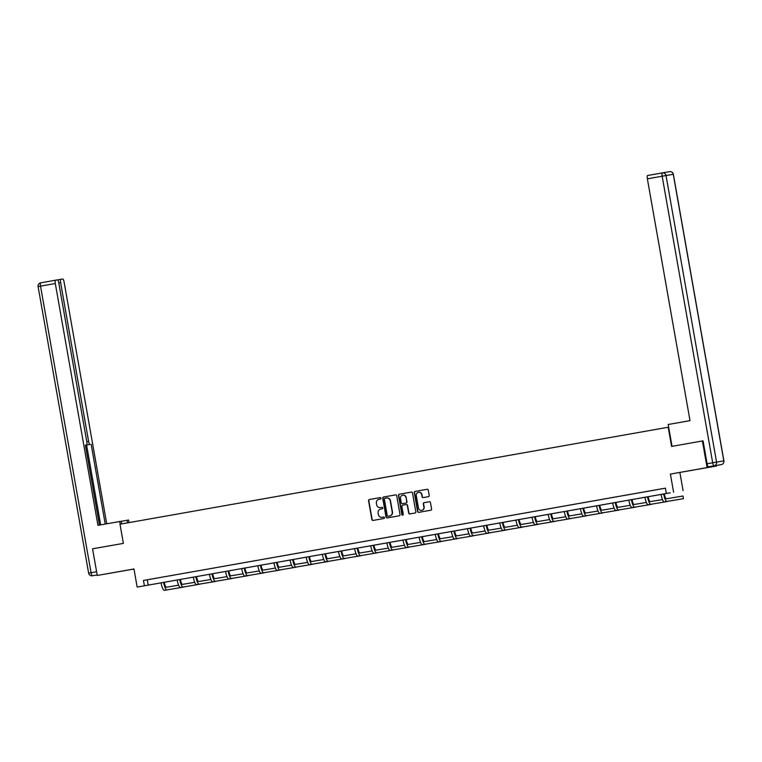 <?xml version="1.0" encoding="UTF-8"?>
<svg xmlns="http://www.w3.org/2000/svg" width="762" height="762" viewBox="0 0 762 762"><rect width="100%" height="100%" fill="white"/><g stroke="black" fill="none" stroke-linecap="round" stroke-linejoin="round"><path stroke-width="1.14" d="M381.01 498.215A0.743 0.724 -99.5 0 0 380.171 497.605L369.389 499.52A1.057 1.029 -99.5 0 0 368.56 500.739L371.875 519.56A1.057 1.029 -99.5 0 0 373.075 520.427L383.858 518.522A0.743 0.724 -99.5 0 0 384.439 517.665A0.743 0.724 -99.5 0 0 383.6 517.055L382.21 517.303A3.4 3.296 -99.5 0 0 382.21 517.303A3.4 3.296 -99.5 0 1 378.371 514.531L378.095 512.969A3.4 3.296 -99.5 0 1 380.752 509.045L382.143 508.797A0.743 0.724 -99.5 0 0 382.724 507.94A0.743 0.724 -99.5 0 0 381.886 507.33L380.486 507.578A3.4 3.296 -99.5 0 0 380.486 507.578A3.4 3.296 -99.5 0 1 376.657 504.806L376.38 503.244A3.4 3.296 -99.5 0 1 379.038 499.32L380.428 499.072A0.743 0.724 -99.5 0 0 381.01 498.215M693.82 469.973L704.126 468.173L693.82 469.973M116.024 572.157L126.34 570.357L116.024 572.157M428.387 496.681A1.057 1.029 -99.5 0 0 429.216 495.462L428.282 490.176A1.057 1.029 -99.5 0 0 427.091 489.309L415.109 491.433A1.057 1.029 -99.5 0 0 414.28 492.652L417.595 511.473A1.057 1.029 -99.5 0 0 418.795 512.34L430.778 510.226A1.057 1.029 -99.5 0 0 431.606 508.997L430.482 502.625A1.057 1.029 -99.5 0 0 429.292 501.748A1.057 1.029 -99.5 0 0 429.282 501.758L424.158 502.663A1.057 1.029 -99.5 0 0 423.32 503.882L423.882 507.044A2.838 2.753 -99.5 0 1 421.634 510.33A2.838 2.753 -99.5 0 1 418.452 508.006L416.271 495.614A2.838 2.753 -99.5 0 1 418.509 492.338A2.838 2.753 -99.5 0 1 421.7 494.662L422.062 496.719A1.057 1.029 -99.5 0 0 423.253 497.596L428.387 496.681M666.35 493.481L137.16 587.073L670.198 492.833L666.35 493.481L665.407 488.156L143.456 580.463L144.399 585.788M137.16 587.073L133.969 568.966L97.26 575.453L92.564 548.821L123.377 543.373L119.996 524.199L668.207 427.244L671.589 446.418L702.402 440.969L707.098 467.592L670.398 474.088L673.589 492.195M396.726 495.757A1.057 1.029 -99.5 0 0 395.526 494.89L383.543 497.014A1.057 1.029 -99.5 0 0 382.715 498.234L386.039 517.055A1.057 1.029 -99.5 0 0 387.22 517.922L399.212 515.807A1.057 1.029 -99.5 0 0 400.04 514.579L396.726 495.757M399.326 494.224L411.309 492.1A1.057 1.029 -99.5 0 1 412.499 492.966L415.823 511.788A1.057 1.029 -99.5 0 1 414.995 513.017L409.87 513.921A1.057 1.029 -99.5 0 0 409.87 513.921A1.057 1.029 -99.5 0 1 408.67 513.055L407.318 505.425A1.057 1.029 -99.5 0 0 406.117 504.558L402.717 505.158A1.057 1.029 -99.5 0 0 401.888 506.387L403.288 514.331A0.743 0.724 -99.5 0 1 402.707 515.188A0.743 0.724 -99.5 0 1 401.869 514.579L398.497 495.443A1.057 1.029 -99.5 0 1 399.326 494.224L411.375 492.09M716.49 465.468L716.585 466.011L707.098 467.592M97.26 575.453L133.979 569.043M143.456 580.463L665.417 488.185M153.819 578.653L160.02 577.558L153.81 578.653M169.945 575.805L176.146 574.71L169.945 575.796M186.071 572.948L192.281 571.852L186.071 572.948M202.206 570.1L208.407 569.004L202.206 570.09M218.332 567.242L224.542 566.147L218.332 567.242M234.467 564.394L240.668 563.299L234.467 564.385M250.593 561.537L256.804 560.441L250.593 561.537M266.729 558.689L272.929 557.593L266.729 558.679M282.854 555.831L289.055 554.736L282.854 555.831M298.99 552.983L305.191 551.888L298.98 552.974M315.116 550.126L321.316 549.031L315.116 550.126M331.241 547.278L337.452 546.183L331.241 547.268M347.377 544.42L353.578 543.325L347.377 544.42M363.503 541.572L369.713 540.477L363.503 541.563M379.638 538.715L385.839 537.62L379.638 538.715M395.764 535.867L401.974 534.772L395.764 535.857M411.899 533.009L418.1 531.914L411.899 533.009M428.025 530.162L434.226 529.066L428.025 530.152M444.16 527.304L450.361 526.209L444.151 527.304M460.286 524.456L466.487 523.361L460.286 524.447M476.412 521.599L482.622 520.503L476.412 521.599M492.547 518.751L498.748 517.655L492.547 518.741M508.673 515.893L514.883 514.798L508.673 515.893M524.808 513.045L531.009 511.94L524.808 513.036M540.934 510.188L547.145 509.092L540.934 510.188M557.07 507.34L563.27 506.235L557.07 507.33M573.195 504.482L579.396 503.387L573.195 504.482M589.331 501.634L595.532 500.529L589.321 501.625M605.457 498.777L611.657 497.681L605.457 498.777M621.582 495.929L627.793 494.824L621.582 495.919M637.718 493.071L643.919 491.976L637.718 493.071M653.844 490.223L660.054 489.118L653.844 490.214M670.398 474.088L716.585 466.011M679.875 472.497L683.066 490.604M147.304 579.825L148.238 585.149M381.943 507.33L380.743 507.54M383.657 517.046L382.457 517.265M380.228 497.605L369.646 499.472A1.057 1.029 -99.5 0 0 368.818 500.701L372.132 519.522A1.057 1.029 -99.5 0 0 373.266 520.398M395.592 494.881L383.8 496.967A1.057 1.029 -99.5 0 0 382.972 498.196L386.286 517.017A1.057 1.029 -99.5 0 0 387.42 517.893M384.924 498.281A0.743 0.724 -99.5 0 0 384.343 499.139L387.248 515.655A0.743 0.724 -99.5 0 0 388.096 516.265L389.563 516.007A3.4 3.296 -99.5 0 0 392.22 512.083L390.23 500.786A3.4 3.296 -99.5 0 0 386.42 498.015A3.4 3.296 -99.5 0 0 386.391 498.015L384.924 498.281M388.334 516.226A0.743 0.724 -99.5 0 0 388.344 516.217L389.82 515.96A3.4 3.296 -99.5 0 0 392.478 512.035L392.22 512.083M386.677 497.967L386.648 497.977A3.4 3.296 -99.5 0 0 386.648 497.977A3.4 3.296 -99.5 0 1 390.487 500.748L392.478 512.035M406.384 504.511L406.375 504.511A1.057 1.029 -99.5 0 0 406.375 504.511A1.057 1.029 -99.5 0 1 407.575 505.377L408.927 513.017A1.057 1.029 -99.5 0 0 410.051 513.893M399.583 494.176A1.057 1.029 -99.5 0 0 398.755 495.405L402.126 514.541A0.743 0.724 -99.5 0 0 402.831 515.15M405.927 497.5A2.838 2.753 -99.5 0 0 402.736 495.176A2.838 2.753 -99.5 0 0 400.498 498.462L401.26 502.825A1.057 1.029 -99.5 0 0 402.46 503.692L405.86 503.091A1.057 1.029 -99.5 0 0 406.698 501.863L406.184 497.462A2.838 2.753 -99.5 0 0 402.869 495.167M406.184 497.462L406.946 501.825A1.057 1.029 -99.5 0 1 406.117 503.053L402.717 503.653A1.057 1.029 -99.5 0 0 402.717 503.653L402.46 503.692M418.643 492.319A2.838 2.753 -99.5 0 1 421.957 494.614L422.319 496.681A1.057 1.029 -99.5 0 0 423.453 497.557M421.767 510.302A2.838 2.753 -99.5 0 0 424.139 507.006L423.882 507.044M429.349 501.748L424.415 502.615A1.057 1.029 -99.5 0 0 423.577 503.844L424.139 507.006M427.158 489.299L415.366 491.385A1.057 1.029 -99.5 0 0 414.538 492.614L417.852 511.435A1.057 1.029 -99.5 0 0 418.986 512.312M164.268 582.33A5.41 1.295 80 0 0 166.449 587.216L178.613 585.178M164.335 590.331L183.442 587.111L164.335 590.331A8.115 1.953 -100 0 1 161.049 582.901M166.916 589.874A8.115 1.953 -100 0 1 163.63 582.444M121.749 523.885L121.282 521.246L97.955 525.351L55.312 283.54L40.529 286.15L91.059 572.71L96.603 571.729M121.291 521.294L128.559 520.017L129.016 522.599M120.234 524.151L119.767 521.494M127.502 522.865L127.044 520.275M99.46 525.085L85.373 445.208L86.582 445.008A3.248 0.781 80 0 0 86.782 441.674L88.602 441.369L60.617 282.654L58.798 282.969M88.602 441.369A3.248 0.781 80 0 0 89.935 444.437L85.392 445.246A3.248 0.781 -100 0 1 85.382 445.246L89.935 444.437M105.223 524.066L91.145 444.236M106.728 523.799L64.103 282.064A3.248 0.781 80 0 0 62.77 278.997L60.827 279.321A3.248 0.781 80 0 0 60.817 279.321A3.248 0.781 80 0 0 60.617 282.654M86.782 441.674L58.798 282.959A3.248 0.781 80 0 0 57.464 279.892L55.521 280.216A3.248 0.781 80 0 0 55.312 283.54M100.67 524.875L86.592 445.046M672.036 446.332L668.188 424.501L690.01 420.643L647.367 178.822A3.248 0.781 -100 0 1 647.576 175.498L662.359 172.888A3.248 0.781 80 0 0 662.159 176.213L647.367 178.822M708.431 466.82L721.271 464.62L708.431 466.82A3.248 0.781 -100 0 1 707.098 463.753L703.059 440.855M180.404 579.472A5.41 1.295 80 0 0 182.585 584.359L194.739 582.32M180.47 587.483L199.568 584.254L180.47 587.483A8.115 1.953 -100 0 1 177.175 580.044M183.051 587.026A8.115 1.953 -100 0 1 179.765 579.587M196.529 576.624A5.41 1.295 80 0 0 198.711 581.511L210.874 579.472M196.596 584.625L215.694 581.406L196.596 584.625A8.115 1.953 -100 0 1 193.31 577.196M199.177 584.168A8.115 1.953 -100 0 1 195.891 576.739M212.665 573.767A5.41 1.295 80 0 0 214.846 578.653L227 576.615M212.722 581.777L231.829 578.548L212.722 581.777A8.115 1.953 -100 0 1 209.436 574.338M215.313 581.32A8.115 1.953 -100 0 1 212.026 573.881M228.79 570.919A5.41 1.295 80 0 0 230.972 575.805L243.135 573.767M228.857 578.92L247.955 575.701L228.857 578.92A8.115 1.953 -100 0 1 225.571 571.49M231.438 578.463A8.115 1.953 -100 0 1 228.152 571.033M244.926 568.061A5.41 1.295 80 0 0 247.098 572.948L259.261 570.909M244.983 576.072L264.09 572.843L244.983 576.072A8.115 1.953 -100 0 1 241.697 568.633M247.574 575.615A8.115 1.953 -100 0 1 244.278 568.176M261.052 565.213A5.41 1.295 80 0 0 263.233 570.1L275.396 568.061M261.118 573.214L280.216 569.995L261.118 573.214A8.115 1.953 -100 0 1 257.823 565.785M263.7 572.757A8.115 1.953 -100 0 1 260.413 565.328M277.187 562.356A5.41 1.295 80 0 0 279.359 567.242L291.522 565.204M277.244 570.367L296.351 567.138L277.244 570.367A8.115 1.953 -100 0 1 273.958 562.928M279.835 569.909A8.115 1.953 -100 0 1 276.539 562.47M293.313 559.508A5.41 1.295 80 0 0 295.494 564.394L307.648 562.356M293.38 567.509L312.477 564.29L293.38 567.509A8.115 1.953 -100 0 1 290.084 560.08M295.961 567.052A8.115 1.953 -100 0 1 292.675 559.622M309.439 556.651A5.41 1.295 80 0 0 311.62 561.537L323.783 559.499M309.505 564.661L328.613 561.432L309.505 564.661A8.115 1.953 -100 0 1 306.219 557.222M312.096 564.204A8.115 1.953 -100 0 1 308.8 556.765M325.574 553.803A5.41 1.295 80 0 0 327.755 558.689L339.909 556.651M325.641 561.804L344.738 558.584L325.641 561.804A8.115 1.953 -100 0 1 322.345 554.374M328.222 561.346A8.115 1.953 -100 0 1 324.936 553.917M341.7 550.945A5.41 1.295 80 0 0 343.881 555.831L356.045 553.793M341.767 558.956L360.864 555.727L341.767 558.956A8.115 1.953 -100 0 1 338.48 551.517M344.348 558.498A8.115 1.953 -100 0 1 341.062 551.059M357.835 548.097A5.41 1.295 80 0 0 360.016 552.983L372.17 550.945M357.892 556.098L377 552.879L357.892 556.098A8.115 1.953 -100 0 1 354.606 548.669M360.483 555.641A8.115 1.953 -100 0 1 357.197 548.211M373.961 545.24A5.41 1.295 80 0 0 376.142 550.126L388.306 548.088M374.028 553.25L393.125 550.021L374.028 553.25A8.115 1.953 -100 0 1 370.742 545.811M376.609 552.793A8.115 1.953 -100 0 1 373.323 545.354M390.096 542.392A5.41 1.295 80 0 0 392.268 547.278L404.432 545.24M390.154 550.393L409.261 547.173L390.154 550.393A8.115 1.953 -100 0 1 386.867 542.963M392.744 549.935A8.115 1.953 -100 0 1 389.449 542.506M406.222 539.534A5.41 1.295 80 0 0 408.403 544.42L420.567 542.382M406.289 547.545L425.387 544.316L406.289 547.545A8.115 1.953 -100 0 1 403.003 540.106M408.87 547.087A8.115 1.953 -100 0 1 405.584 539.648M422.358 536.686A5.41 1.295 80 0 0 424.529 541.572L436.693 539.534M422.415 544.687L441.522 541.468L422.415 544.687A8.115 1.953 -100 0 1 419.129 537.258M425.005 544.23A8.115 1.953 -100 0 1 421.71 536.8M438.483 533.829A5.41 1.295 80 0 0 440.665 538.715L452.818 536.677M438.55 541.839L457.648 538.61L438.55 541.839A8.115 1.953 -100 0 1 435.254 534.4M441.131 541.382A8.115 1.953 -100 0 1 437.845 533.943M454.609 530.981A5.41 1.295 80 0 0 456.79 535.867L468.954 533.829M454.676 538.982L473.783 535.762L454.676 538.982A8.115 1.953 -100 0 1 451.39 531.552M457.267 538.524A8.115 1.953 -100 0 1 453.971 531.095M470.745 528.123A5.41 1.295 80 0 0 472.926 533.009L485.08 530.971M470.811 536.134L489.909 532.905L470.811 536.134A8.115 1.953 -100 0 1 467.516 528.695M473.392 535.676A8.115 1.953 -100 0 1 470.106 528.237M486.87 525.275A5.41 1.295 80 0 0 489.052 530.162L501.215 528.123M486.937 533.276L506.044 530.047L486.937 533.276A8.115 1.953 -100 0 1 483.651 525.847M489.518 532.819A8.115 1.953 -100 0 1 486.232 525.389M503.006 522.418A5.41 1.295 80 0 0 505.187 527.304L517.341 525.266M503.063 530.428L522.17 527.199L503.063 530.428A8.115 1.953 -100 0 1 499.777 522.989M505.654 529.971A8.115 1.953 -100 0 1 502.368 522.532M519.132 519.57A5.41 1.295 80 0 0 521.313 524.456L533.476 522.418M519.198 527.571L538.296 524.342L519.198 527.571A8.115 1.953 -100 0 1 515.912 520.141M521.779 527.113A8.115 1.953 -100 0 1 518.493 519.684M535.267 516.712A5.41 1.295 80 0 0 537.439 521.599L549.602 519.56M535.324 524.723L554.431 521.494L535.324 524.723A8.115 1.953 -100 0 1 532.038 517.284M537.915 524.266A8.115 1.953 -100 0 1 534.619 516.827M551.393 513.864A5.41 1.295 80 0 0 553.574 518.751L565.737 516.712M551.459 521.865L570.557 518.636L551.459 521.865A8.115 1.953 -100 0 1 548.173 514.436M554.041 521.408A8.115 1.953 -100 0 1 550.755 513.979M567.528 511.007A5.41 1.295 80 0 0 569.7 515.893L581.863 513.855M567.585 519.017L586.692 515.788L567.585 519.017A8.115 1.953 -100 0 1 564.299 511.578M570.176 518.56A8.115 1.953 -100 0 1 566.88 511.121M583.654 508.159A5.41 1.295 80 0 0 585.835 513.036L597.999 511.007M583.721 516.16L602.818 512.931L583.721 516.16A8.115 1.953 -100 0 1 580.425 508.73M586.302 515.703A8.115 1.953 -100 0 1 583.016 508.273M599.78 505.301A5.41 1.295 80 0 0 601.961 510.188L614.124 508.149M599.846 513.312L618.954 510.083L599.846 513.312A8.115 1.953 -100 0 1 596.56 505.873M602.437 512.855A8.115 1.953 -100 0 1 599.142 505.416M615.915 502.453A5.41 1.295 80 0 0 618.096 507.33L630.25 505.301M615.982 510.454L635.079 507.225L615.982 510.454A8.115 1.953 -100 0 1 612.686 503.025M618.563 509.997A8.115 1.953 -100 0 1 615.277 502.568M632.041 499.596A5.41 1.295 80 0 0 634.222 504.482L646.386 502.444M632.108 507.606L651.215 504.377L632.108 507.606A8.115 1.953 -100 0 1 628.821 500.167M634.689 507.149A8.115 1.953 -100 0 1 631.403 499.71M648.176 496.748A5.41 1.295 80 0 0 650.357 501.625L662.511 499.586M648.233 504.749L667.341 501.52L648.233 504.749A8.115 1.953 -100 0 1 644.947 497.319M650.824 504.292A8.115 1.953 -100 0 1 647.538 496.862M664.302 493.89A5.41 1.295 80 0 0 666.483 498.777L683 496.005L683.466 498.672L666.95 501.444A8.115 1.953 -100 0 1 663.664 494.005M683.466 498.672L664.369 501.901A8.115 1.953 -100 0 1 661.083 494.462M97.165 574.929L92.364 575.777A3.248 3.153 80.5 0 0 92.383 575.777A3.248 0.781 -100 0 1 91.059 572.71L88.63 573.148L38.1 286.588L40.529 286.15A3.248 0.781 -100 0 1 40.729 282.826L55.512 280.216L40.729 282.826A3.248 3.248 0 0 0 38.1 286.588M57.579 279.902L60.817 279.33L57.579 279.902M707.098 463.753L712.68 462.772L662.159 176.213L666.026 175.536L716.556 462.086L723.805 460.877L673.275 174.317L666.026 175.536A3.248 3.153 -99.5 0 0 662.359 172.888L669.636 171.669A3.248 3.153 80.5 0 1 673.275 174.317L673.37 174.308A3.248 3.248 0 0 0 669.636 171.669A3.248 3.153 80.5 0 0 669.617 171.669L662.416 172.879M712.68 462.772A3.248 0.781 80 0 0 714.013 465.839A3.248 3.153 80.5 0 0 716.556 462.086L712.68 462.772M723.9 460.858L723.805 460.877A3.248 3.153 -99.5 0 1 721.271 464.62L721.271 464.62A3.248 3.248 0 0 0 723.9 460.858L673.37 174.308M664.369 501.901L666.95 501.444M88.63 573.148A3.248 3.248 0 0 0 92.364 575.777M647.576 175.498L662.359 172.888A3.248 3.248 0 0 0 662.359 172.888M715.689 465.611L721.271 464.62"/></g></svg>
